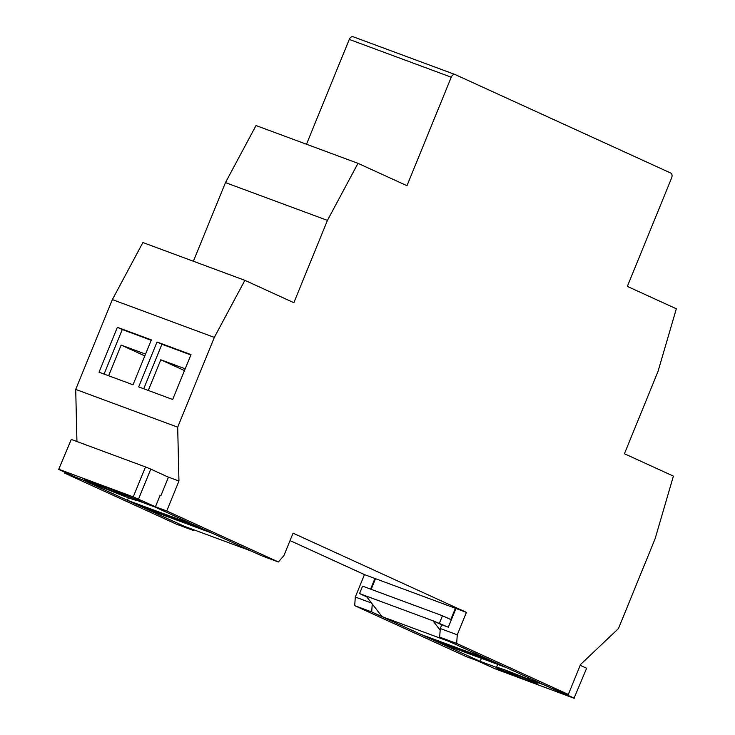 <?xml version="1.0" encoding="UTF-8"?>
<svg xmlns="http://www.w3.org/2000/svg" width="735" height="735" viewBox="0 0 735 735"><rect width="100%" height="100%" fill="white"/><g stroke="black" fill="none" stroke-linecap="round" stroke-linejoin="round"><path stroke-width="1.1" d="M431.022 639L497.889 663.733L505.708 667.352L438.859 642.583L431.022 639L431.326 638.265M127.385 500.269L194.233 525.038L202.07 528.621L135.222 503.852L127.385 500.269L128.404 497.77M448.837 641.315L488.095 659.249M454.974 74.492L353.25 36.796A4.043 2.692 110.3 0 0 353.131 36.75A4.043 2.692 110.3 0 0 349.272 39.424L451.244 77.203A4.043 2.692 -69.7 0 1 455.103 74.529A4.043 2.692 -69.7 0 1 455.222 74.584L670.706 173.037A4.043 2.692 -69.7 0 1 671.634 177.898L627.35 286.393L676.329 308.773L658.018 371.432L624.428 453.743L673.407 476.115L655.096 538.773L618.457 628.563L580.54 664.513L568.33 694.446L551.333 688.144L439.668 637.126L440.274 628.526L441.799 624.787L447.753 626.992L432.915 620.772L441.79 624.823M448.901 641.398L382.053 616.628L366.067 596.002L432.915 620.772L440.164 630.125M211.882 533.05L251.131 550.984M488.077 659.295L421.228 634.525L382.053 616.628M211.864 533.096L145.016 508.326L184.191 526.223L251.039 550.993M145.319 507.591L145.016 508.326M160.019 495.546L155.443 506.755L147.799 503.925L152.99 506.149M509.52 672.323L509.309 672.828A16.17 0.597 -157.8 0 1 507.756 671.9A16.17 0.597 -157.8 0 1 515.878 674.647A16.17 0.597 -157.8 0 1 531.249 680.959L536.302 682.824M497.007 668.271L509.309 672.828M152.944 506.268L136.508 500.186A28.307 1.038 22.2 0 1 136.572 500.305A28.307 1.038 22.2 0 1 104.783 488.426L75.567 477.162L58.671 469.435L71.267 439.438L58.671 469.435M580.218 665.313L586.64 668.253L574.035 698.25L494.545 668.584L477.649 660.866L485.293 663.696L480.157 661.353L481.388 658.339M480.157 661.353L496.584 667.435A28.307 1.038 22.2 0 1 496.52 667.316A28.307 1.038 22.2 0 1 528.309 679.195L528.851 677.872M528.309 679.195L544.791 685.158M544.736 685.277L549.927 687.501M366.067 596.002L359.544 593.586L362.585 586.153L442.461 615.746L439.429 623.188M97.149 483.924L96.946 484.42L84.635 479.863M102.211 485.752L101.843 486.662A16.17 0.597 22.2 0 0 117.214 492.964A16.17 0.597 22.2 0 0 125.336 495.721A16.17 0.597 22.2 0 0 123.783 494.793L141.138 501.224L118.886 492.551A16.17 0.597 22.2 0 0 103.516 486.248A16.17 0.597 22.2 0 0 95.385 483.492A16.17 0.597 22.2 0 0 96.946 484.42M108.624 375.75L121.146 345.082L145.539 354.123M121.146 345.082L144.813 355.905M148.286 390.45L160.8 359.783L185.202 368.814M160.8 359.783L184.476 370.596M439.668 637.126L456.665 643.428L457.271 634.819L466.431 612.374L293.063 533.169L283.903 555.614L278.4 561.981L261.403 555.678L149.747 504.642M514.583 674.151L514.206 675.07A16.17 0.597 -157.8 0 0 529.586 681.373A16.17 0.597 -157.8 0 0 537.708 684.12A16.17 0.597 -157.8 0 0 536.146 683.192M496.851 668.639L514.206 675.07M359.544 593.586L366.737 596.875M155.443 506.755L133.265 496.869L59.057 469.371M101.843 486.662L84.488 480.231M138.548 499.037L150.767 469.105L145.484 466.936L133.265 496.869M278.4 561.981L166.735 510.963L178.954 481.03L168.471 477.144L160.836 495.849L160.267 495.638M457.271 634.819L440.274 628.526M574.421 698.176L549.881 687.629M447.753 626.992L448.322 627.203L455.948 608.488L466.431 612.374M442.461 615.746L450.785 619.559L455.388 608.286L375.512 578.684L371.166 589.332M145.484 466.936L71.267 439.438M104.085 374.069L122.258 329.537L151.199 340.268M143.738 388.76L161.911 344.237L190.852 354.959M568.33 694.446L456.665 643.428M166.735 510.963L149.738 504.66M372.25 603.986L371.69 611.943L483.4 662.832M371.533 603.058L355.299 597.04L364.459 574.595L290.031 540.592M483.354 662.961L466.358 656.658L354.693 605.64L355.299 597.04M354.693 605.64L371.69 611.943M375.493 578.73L374.942 578.482L370.596 589.121M168.453 477.19L150.767 469.105M455.939 608.534L455.388 608.286M193.976 529.852L193.424 530.495L81.769 479.459M193.424 530.495L176.428 524.193L64.763 473.175L65.093 472.375M151.346 339.901L117.361 327.305L99.032 372.204L133.026 384.791L151.346 339.901M122.258 329.537L117.361 327.305M138.695 386.895L172.679 399.491L191.008 354.592L157.014 341.995L138.695 386.895M161.911 344.237L157.014 341.995M451.244 77.203L406.969 185.707L357.991 163.326L327.442 220.39L293.853 302.701L244.874 280.329L214.326 337.393L177.686 427.182L178.954 481.03M374.942 578.482L364.459 574.595M168.471 477.144L167.902 476.932M81.76 479.477L64.763 473.175M177.686 427.182L75.714 389.403L112.354 299.604L142.902 242.541L244.874 280.329M76.936 441.542L75.714 389.403M214.326 337.393L112.354 299.604M327.442 220.39L225.47 182.611L256.019 125.547L357.991 163.326M193.378 261.247L225.47 182.611M306.495 144.244L349.272 39.424M496.52 667.316L497.714 664.385M455.103 74.529L353.131 36.75"/></g></svg>
